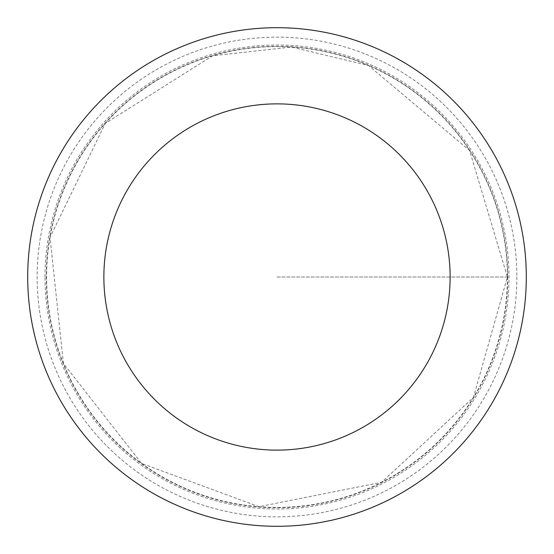 <?xml version="1.0" encoding="UTF-8"?>
<svg xmlns="http://www.w3.org/2000/svg" width="554" height="554" viewBox="0 0 554 554"><rect width="100%" height="100%" fill="white"/><g stroke="black" fill="none" stroke-linecap="round" stroke-linejoin="round"><path stroke-width="0.42" stroke-dasharray="2.77 2.08" d="M507.713 277A230.713 230.713 0 0 1 161.643 476.8A230.713 230.713 0 0 1 161.643 77.2A230.713 230.713 0 0 1 507.713 277A230.713 230.713 0 0 1 161.643 476.8A230.713 230.713 0 0 1 161.643 77.2A230.713 230.713 0 0 1 507.713 277M526.3 277A249.3 249.3 0 0 1 152.35 492.901A249.3 249.3 0 0 1 152.35 61.099A249.3 249.3 0 0 1 526.3 277M45.013 277A231.988 231.988 0 0 1 277 45.013A231.988 231.988 0 0 1 508.988 277A231.988 231.988 0 0 1 277 508.988A231.988 231.988 0 0 1 45.013 277M277 277L508.988 277L277 277M507.409 277A230.409 230.409 0 0 1 161.796 476.537A230.409 230.409 0 0 1 161.796 77.463A230.409 230.409 0 0 1 507.409 277L473.407 397.467L381.602 482.292L259.016 506.702L141.568 463.407L63.405 363.41L50.026 237.389L105.302 123.348L212.715 55.739L291.466 47.048L368.507 65.538L469.577 150.501L507.409 277M516.854 277A239.854 239.854 0 0 1 157.073 484.722A239.854 239.854 0 0 1 157.073 69.278A239.854 239.854 0 0 1 516.854 277"/><path stroke-width="0.83" d="M450.125 277A173.125 173.125 0 0 1 190.438 426.933A173.125 173.125 0 0 1 190.438 127.067A173.125 173.125 0 0 1 450.125 277M526.3 277A249.3 249.3 0 0 1 152.35 492.901A249.3 249.3 0 0 1 152.35 61.099A249.3 249.3 0 0 1 526.3 277"/></g></svg>
